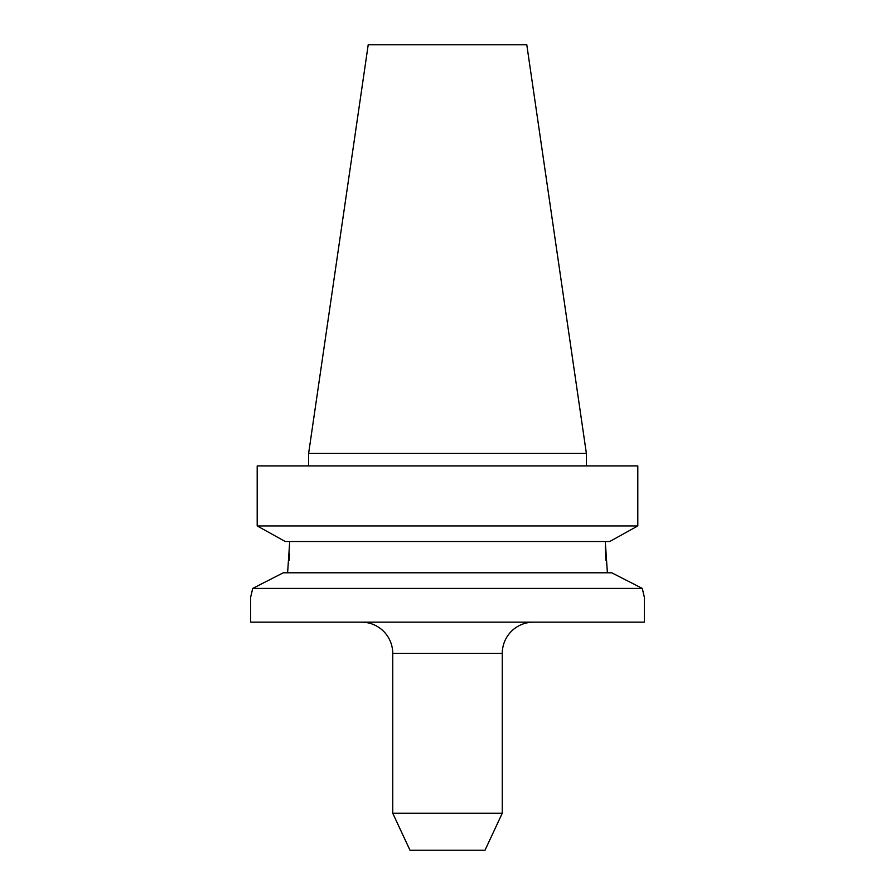 <?xml version="1.0" encoding="UTF-8"?>
<svg xmlns="http://www.w3.org/2000/svg" width="895" height="895" viewBox="0 0 895 895"><rect width="100%" height="100%" fill="white"/><g stroke="black" fill="none" stroke-linecap="round" stroke-linejoin="round"><path stroke-width="1.34" d="M361.49 622.159A31.247 31.247 0 0 1 392.737 653.406L392.737 813.219L502.263 813.219L502.263 653.406L392.737 653.406M533.51 622.159A31.247 31.247 0 0 0 502.263 653.406M644.344 597.166L644.344 622.159L250.656 622.159L250.656 597.166L252.703 588.418L283.279 572.789L252.703 588.418L642.297 588.418L611.721 572.789L642.297 588.418L644.255 596.797M605.277 541.553L607.392 572.789M392.737 813.219L410 850.25L485 850.25L502.263 813.219M368.214 44.75L526.786 44.75L586.382 453.441L308.618 453.441L368.214 44.75M586.382 465.937L586.382 453.441M308.618 465.937L308.618 453.441M251.226 594.873L252.658 588.619M643.774 594.873L642.297 588.418M283.279 572.789L611.721 572.789M289.723 541.553L287.608 572.789M605.848 560.348L605.277 546.856M289.152 560.348L289.566 554.016M285.337 541.553L257.189 525.924L285.337 541.553L609.663 541.553L637.811 525.924L609.663 541.553M257.189 525.924L637.811 525.924L637.811 465.937L257.189 465.937L257.189 525.924L257.189 465.937"/></g></svg>
